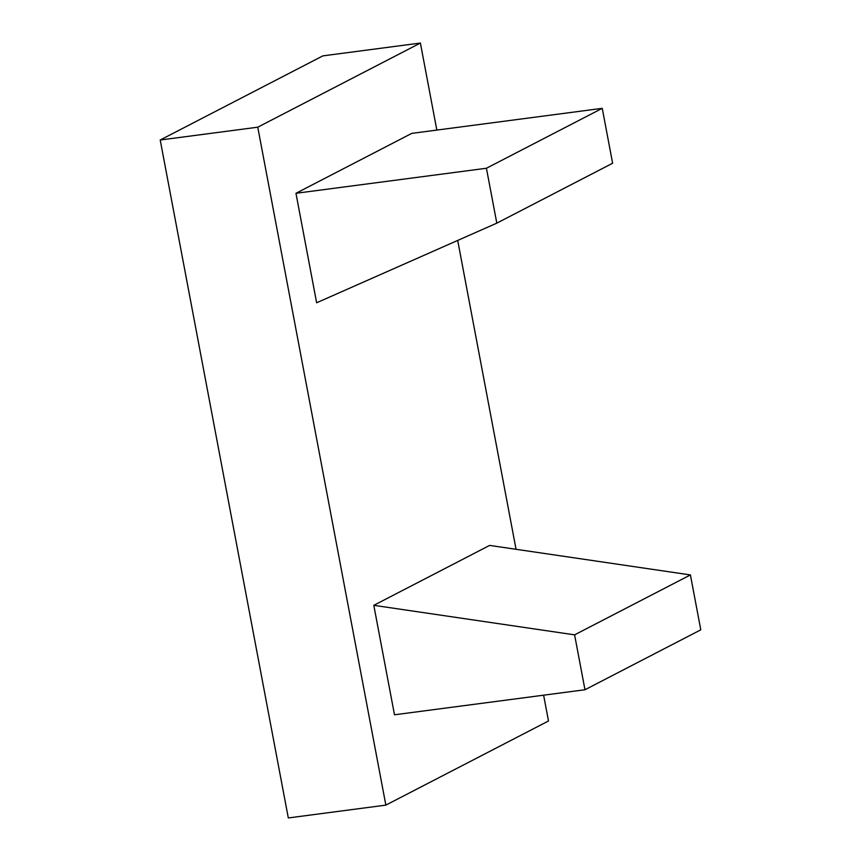 <?xml version="1.0" encoding="UTF-8"?>
<svg xmlns="http://www.w3.org/2000/svg" width="861" height="861" viewBox="0 0 861 861"><rect width="100%" height="100%" fill="white"/><g stroke="black" fill="none" stroke-linecap="round" stroke-linejoin="round"><path stroke-width="1.29" d="M496.808 223.15L612.623 163.235L602.248 108.335L486.433 168.25L496.808 223.15L316.633 302.771L295.958 193.294L486.433 168.25M295.958 193.294L411.762 133.38L602.248 108.335M574.599 634.848L690.414 574.933L489.618 545.411L373.803 605.326L394.489 714.791L584.974 689.747L574.599 634.848L373.803 605.326M584.974 689.747L700.789 629.822L690.414 574.933M257.762 127.191L385.857 805.121L288.317 817.95L160.211 140.009L257.762 127.191L420.394 43.05L436.839 130.086M457.697 240.434L516.051 549.296M543.614 695.182L548.489 720.991L385.857 805.121M160.211 140.009L322.843 55.879L420.394 43.05"/></g></svg>
